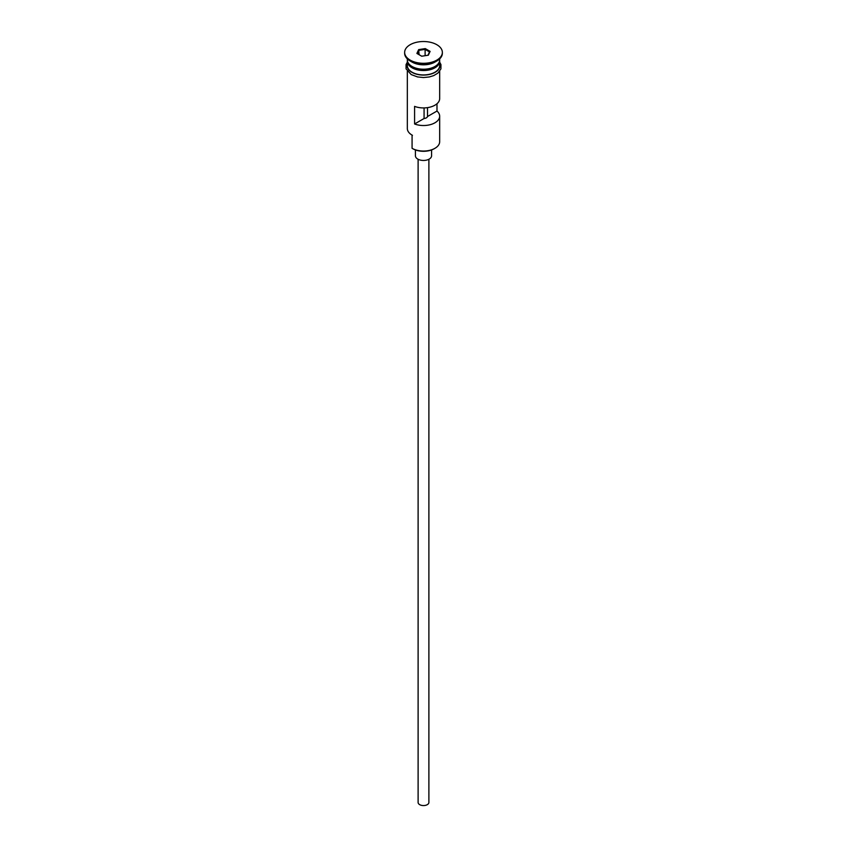 <?xml version="1.0" encoding="UTF-8"?>
<svg xmlns="http://www.w3.org/2000/svg" width="847" height="847" viewBox="0 0 847 847"><rect width="100%" height="100%" fill="white"/><g stroke="black" fill="none" stroke-linecap="round" stroke-linejoin="round"><path stroke-width="1.27" d="M434.935 148.31L434.172 148.744A15.087 8.714 180 0 1 412.828 148.744L412.076 148.31A16.167 9.328 0 0 0 434.935 148.31A16.167 9.328 0 0 0 439.667 141.714L439.667 116.198A16.167 9.328 0 0 0 436.988 111.052L436.988 103.747M412.828 148.744L412.076 148.31L412.076 135.107A16.167 9.328 0 0 0 412.076 135.107L412.447 135.319M428.889 159.268L428.889 802.448A5.389 3.113 180 0 1 425.565 805.328A5.389 3.113 180 0 1 419.689 804.65A5.389 3.113 180 0 1 418.111 802.448L418.111 159.268M431.578 149.94L431.578 155.784A8.078 4.669 180 0 1 426.592 160.094A8.078 4.669 180 0 1 417.783 159.088A8.078 4.669 180 0 1 415.422 155.784L415.422 149.94M407.333 58.898L407.333 59.883A16.167 9.328 0 0 0 412.076 66.49A16.167 9.328 0 0 0 429.683 68.512A16.167 9.328 0 0 0 439.667 59.883L439.667 58.898M407.375 60.55A16.167 9.328 0 0 0 407.333 61.206A16.167 9.328 0 0 0 412.076 67.802A16.167 9.328 0 0 0 429.683 69.825A16.167 9.328 0 0 0 439.667 61.206A16.167 9.328 0 0 0 439.625 60.55M404.644 52.408L404.644 53.287A18.856 10.884 0 0 0 410.17 60.984L412.076 62.085A16.167 9.328 0 0 0 412.076 62.085A16.167 9.328 0 0 0 434.935 62.085L436.83 60.984A18.856 10.884 0 0 0 442.356 53.287L442.356 52.408A18.856 10.884 0 0 0 436.83 44.711A18.856 10.884 0 0 0 416.279 42.35A18.856 10.884 0 0 0 404.644 52.408A18.856 10.884 0 0 0 410.17 60.105A18.856 10.884 0 0 0 430.721 62.466A18.856 10.884 0 0 0 442.356 52.408M412.066 62.085L410.17 60.984A18.856 10.884 0 0 0 436.83 60.984M439.667 71.275L439.667 98.601A16.167 9.328 180 0 1 431.155 106.817A16.167 9.328 180 0 1 414.585 106.383L414.585 123.98A16.167 9.328 0 0 0 431.155 124.414A16.167 9.328 0 0 0 439.667 116.198M407.333 61.206L407.333 65.611A16.167 9.328 0 0 0 412.076 72.207A16.167 9.328 0 0 0 429.683 74.229A16.167 9.328 0 0 0 439.667 65.611L439.667 61.206M427.502 107.643L427.502 116.526A4.044 2.329 180 0 1 424.072 118.506L414.585 123.98M436.988 111.052L427.502 116.526M425.268 48.597L430.107 51.381L428.338 55.203L421.732 56.22L416.893 53.435L418.662 49.613L425.268 48.597L425.109 49.38L419.106 50.312L417.486 53.774M407.333 71.275L407.333 128.511A16.167 9.328 0 0 0 412.066 135.107L412.066 135.107M424.072 118.506L424.072 107.929M419.106 54.706L418.662 49.613M425.109 55.701L425.109 49.38L429.514 51.921L427.957 55.256M430.107 51.381L429.514 51.921M434.733 66.595A15.627 9.021 180 0 1 412.447 66.701A15.627 9.021 180 0 1 412.267 66.595M408.646 63.567A15.627 9.021 0 0 0 412.447 67.146A15.627 9.021 0 0 0 438.354 63.567M407.333 63.896A16.432 9.486 0 0 0 411.886 72.313A16.432 9.486 0 0 0 431.134 74.007A16.432 9.486 0 0 0 439.667 63.896M439.667 62.138L440.959 64.626L440.927 68.882L437.835 73.17L433.717 75.605L429.376 76.939L423.532 77.543L417.592 76.939L411.208 74.578L406.062 68.851L406.052 64.584L407.333 62.138"/></g></svg>
